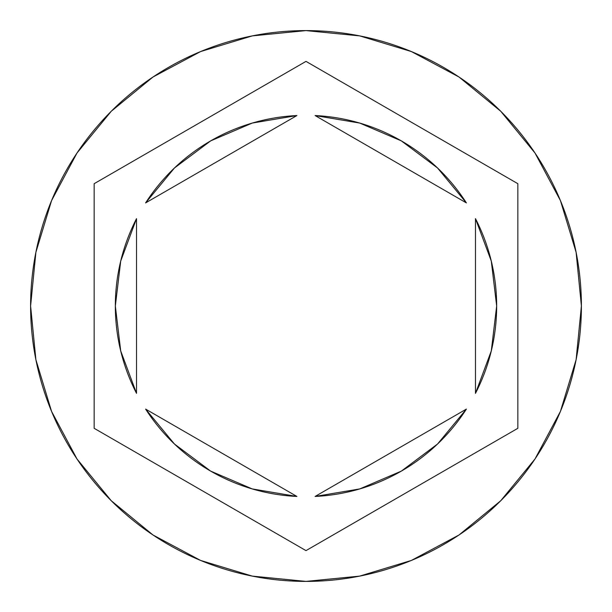 <?xml version="1.0" encoding="UTF-8"?>
<svg xmlns="http://www.w3.org/2000/svg" width="612" height="612" viewBox="0 0 612 612"><rect width="100%" height="100%" fill="white"/><g stroke="black" fill="none" stroke-linecap="round" stroke-linejoin="round"><path stroke-width="0.92" d="M30.6 306A275.4 275.4 0 0 1 306 30.6A275.4 275.4 0 0 1 581.4 306A275.4 275.4 0 0 0 306 30.6A275.4 275.4 0 0 0 30.6 306L35.894 359.726L51.561 411.394L77.013 459.008L111.262 500.738L152.992 534.987L200.606 560.439L252.274 576.106L306 581.4L359.726 576.106L411.394 560.439L459.008 534.987L500.738 500.738L534.987 459.008L560.439 411.394L576.106 359.726L581.4 306L576.106 252.274L560.439 200.606L534.987 152.992L500.738 111.262L459.008 77.013L411.394 51.561L359.726 35.894L306 30.6L252.274 35.894L200.606 51.561L152.992 77.013L111.262 111.262L77.013 152.992L51.561 200.606L35.894 252.274L30.6 306A275.4 275.4 0 0 0 306 581.4A275.4 275.4 0 0 0 581.4 306A275.4 275.4 0 0 1 306 581.4A275.4 275.4 0 0 1 30.6 306M115.339 306A190.661 190.661 0 0 0 115.339 306.015A190.661 190.661 0 0 1 136.522 218.652L120.709 261.064L115.339 306L120.709 350.936L136.522 393.348A190.661 190.661 0 0 1 115.339 306M466.382 202.901L315.096 115.553A190.661 190.661 0 0 1 466.382 202.901L437.565 168.002L401.334 140.882L359.726 123.066L315.096 115.553L466.382 202.901L437.565 168.002L401.334 140.882M496.661 306.015A190.661 190.661 0 0 0 496.661 305.985L491.291 261.064L475.478 218.652A190.661 190.661 0 0 1 475.478 393.348L491.291 350.936L496.661 306M466.382 409.099A190.661 190.661 0 0 1 315.096 496.447L359.726 488.934L401.334 471.118L437.565 443.998L466.382 409.099L315.096 496.447L466.382 409.099L437.565 443.998L401.334 471.118M145.618 409.099L296.904 496.447A190.661 190.661 0 0 1 145.618 409.099L174.435 443.998L210.666 471.118L252.274 488.934L296.904 496.447L145.618 409.099L174.435 443.998L210.666 471.118M475.478 218.652L475.478 393.348L475.478 218.652M136.522 393.348L136.522 218.652L136.522 393.348M306 61.384L517.844 183.692L517.844 428.308L306 550.616L94.156 428.308L94.156 183.692L306 61.384L517.844 183.692L306 61.384L94.156 183.692L94.156 428.308L306 550.616L517.844 428.308L517.844 183.692L517.844 428.308L306 550.616L94.156 428.308L94.156 183.692L306 61.384M145.618 202.901L296.904 115.553L145.618 202.901L174.435 168.002L210.666 140.882L174.435 168.002L145.618 202.901A190.661 190.661 0 0 1 296.904 115.553L252.274 123.066L210.666 140.882"/></g></svg>
